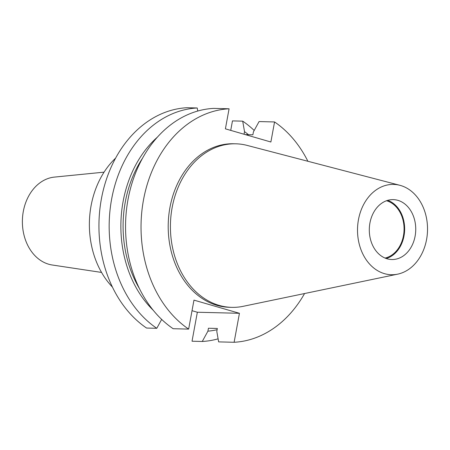 <?xml version="1.0" encoding="UTF-8"?>
<svg xmlns="http://www.w3.org/2000/svg" width="450" height="450" viewBox="0 0 450 450"><rect width="100%" height="100%" fill="white"/><g stroke="black" fill="none" stroke-linecap="round" stroke-linejoin="round"><path stroke-width="0.67" d="M112.393 287.038A81.337 63.034 -88.6 0 1 115.639 158.107M101.554 272.43L52.206 264.994A44.167 34.228 -88.6 0 1 48.701 264.223A44.167 34.228 -88.6 0 1 22.5 217.974A44.167 34.228 -88.6 0 1 54.416 177.097L104.074 172.153M386.499 200.745A29.216 22.641 -88.6 0 1 386.662 200.79A29.216 22.641 -88.6 0 1 404.061 229.972A29.216 22.641 -88.6 0 1 385.059 258.064M387.709 200.351A29.959 23.22 -88.6 0 1 404.64 229.882A29.959 23.22 -88.6 0 1 386.246 258.519M397.89 200.34A29.959 23.22 -88.6 0 1 415.541 233.156A29.959 23.22 -88.6 0 1 391.77 259.526A29.959 23.22 -88.6 0 1 387.157 258.812A29.959 23.22 -88.6 0 1 369.501 225.996A29.959 23.22 -88.6 0 1 393.277 199.626A29.959 23.22 -88.6 0 1 397.89 200.34M384.435 273.645A45.169 35.004 -88.6 0 1 358.374 220.174A45.169 35.004 -88.6 0 1 399.898 185.304A45.169 35.004 -88.6 0 1 400.613 185.501A45.169 35.004 -88.6 0 1 427.5 230.929A45.169 35.004 -88.6 0 1 397.659 274.157A45.169 35.004 -88.6 0 1 384.435 273.645M397.659 274.157L243.118 306.326A81.799 63.388 -88.6 0 1 231.756 307.356A81.799 63.388 -88.6 0 1 219.161 305.398A81.799 63.388 -88.6 0 1 170.966 215.809A81.799 63.388 -88.6 0 1 235.868 143.809A81.799 63.388 -88.6 0 1 247.168 145.412L399.898 185.304M231.756 307.356L229.545 307.305A81.799 63.388 -88.6 0 1 216.956 305.342A81.799 63.388 -88.6 0 1 168.756 215.752A81.799 63.388 -88.6 0 1 233.657 143.758L235.868 143.809M245.312 134.606L252.883 134.792L253.423 131.873L259.076 121.562L274.556 121.956A116.854 90.557 -88.6 0 1 307.89 161.274M304.566 293.535A116.854 90.557 -88.6 0 1 234.118 342.276L239.439 313.296L193.967 300.127L188.646 329.108A116.854 90.557 -88.6 0 1 143.477 200.008A116.854 90.557 -88.6 0 1 229.084 108.782L213.604 108.394A116.854 90.557 -88.6 0 0 127.991 199.62A116.854 90.557 -88.6 0 0 173.166 328.714L188.646 329.108M217.114 329.704A106.594 82.603 -88.6 0 1 207.911 331.166L208.446 328.241L217.339 328.466L216.804 331.391L218.638 341.882L234.118 342.276M244.052 134.241L244.53 131.648A106.594 82.603 -88.6 0 1 248.473 134.685M244.53 131.648L242.696 121.151A116.854 90.557 -88.6 0 1 254.194 130.461M207.911 331.166L202.258 341.471A116.854 90.557 -88.6 0 0 218.098 338.827M230.726 130.382L232.464 120.892L242.696 121.151M192.026 310.697L197.347 312.238L192.032 341.218L202.258 341.471M274.556 121.956L270.877 142.009L225.405 128.841L229.084 108.782M139.359 288.45A103.725 80.381 -88.6 0 1 142.639 158.051M153.163 310.191A106.594 82.603 -88.6 0 1 157.517 137.036M161.662 319.41L156.786 328.303A116.854 90.557 -88.6 0 1 111.611 199.209A116.854 90.557 -88.6 0 1 197.224 107.983L197.758 111.038M156.786 328.303L146.559 328.044A116.854 90.557 -88.6 0 1 101.385 198.951A116.854 90.557 -88.6 0 1 186.992 107.724L197.224 107.983M197.347 312.238L239.439 313.296"/></g></svg>
